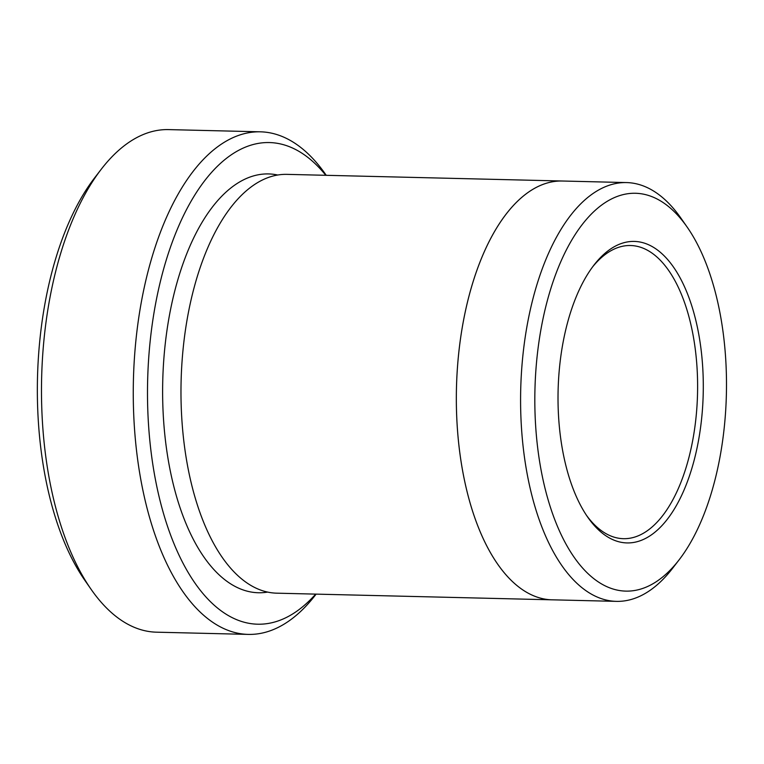 <?xml version="1.0" encoding="UTF-8"?>
<svg xmlns="http://www.w3.org/2000/svg" width="764" height="764" viewBox="0 0 764 764"><rect width="100%" height="100%" fill="white"/><g stroke="black" fill="none" stroke-linecap="round" stroke-linejoin="round"><path stroke-width="1.15" d="M248.271 634.397L156.486 632.181A251.366 120.951 -88.6 0 1 91.117 589.34L84.909 580.43A240.889 115.908 -88.6 0 1 38.687 353.388A240.889 115.908 -88.6 0 1 94.631 177.84L101.249 169.245A251.366 120.951 -88.6 0 1 168.624 129.603L260.409 131.819A251.366 120.951 91.4 0 0 134.665 354.639A251.366 120.951 91.4 0 0 248.271 634.397A251.366 120.951 91.4 0 0 315.647 594.755L316.124 594.125M325.798 175.3A240.889 115.908 91.4 0 0 147.643 380.529A240.889 115.908 91.4 0 0 315.685 594.115M553.184 599.836A209.47 100.791 -88.6 0 1 552.171 599.826A209.46 100.791 -88.6 0 1 457.512 366.701A209.46 100.791 -88.6 0 1 562.285 181.02A209.47 100.791 -88.6 0 1 563.297 181.049M562.285 181.011L286.93 174.364A209.47 100.791 -88.6 0 0 182.147 360.045A209.47 100.791 -88.6 0 0 276.826 593.179L552.171 599.826A209.47 100.791 -88.6 0 1 457.502 366.691A209.47 100.791 -88.6 0 1 562.285 181.011L626.537 182.577A209.46 100.791 91.4 0 0 521.755 368.248A209.46 100.791 91.4 0 0 616.424 601.364A209.46 100.791 91.4 0 0 672.559 568.34L679.186 559.735A198.984 95.748 91.4 0 0 725.389 414.728A198.984 95.748 91.4 0 0 687.218 227.185A198.984 95.748 91.4 0 0 561.683 259.684A198.984 95.748 91.4 0 0 555.371 521.21A198.984 95.748 91.4 0 0 679.186 559.735M687.218 227.185L681.01 218.275A209.46 100.791 91.4 0 0 626.537 182.577M702.46 409.275A150.814 72.57 91.4 0 0 671.432 264.239A150.814 72.57 91.4 0 0 593.876 265.203A150.814 72.57 91.4 0 0 587.793 517.257A150.814 72.57 91.4 0 0 702.46 409.275M91.117 589.34A251.366 120.951 -88.6 0 1 42.88 352.424A251.366 120.951 -88.6 0 1 101.249 169.245M326.238 175.319L325.789 174.66A251.366 120.951 91.4 0 0 260.409 131.819M586.551 515.433A146.631 70.555 91.4 0 0 623.453 538.687A146.631 70.555 91.4 0 0 696.797 408.711A146.631 70.555 91.4 0 0 630.529 245.521A146.631 70.555 91.4 0 0 592.549 266.961M267.667 592.09A209.47 100.791 -88.6 0 1 163.792 359.605A209.47 100.791 -88.6 0 1 277.733 175.013M552.171 599.816L616.424 601.364"/></g></svg>
